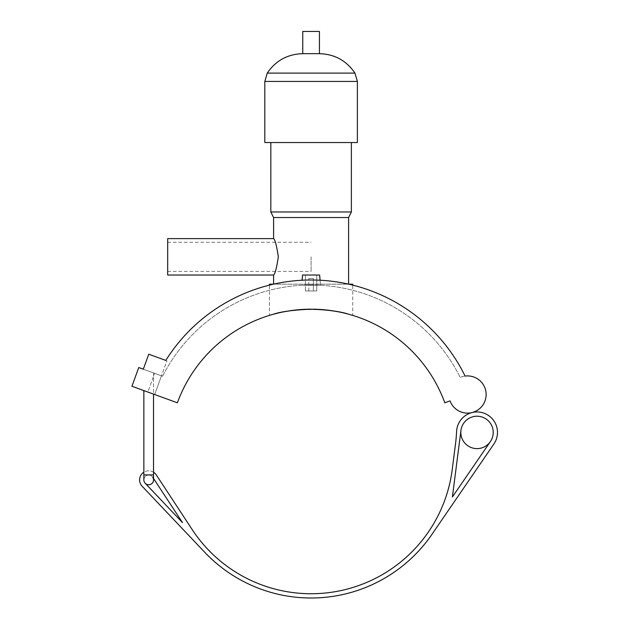 <?xml version="1.0" encoding="UTF-8"?>
<svg xmlns="http://www.w3.org/2000/svg" width="629" height="629" viewBox="0 0 629 629"><rect width="100%" height="100%" fill="white"/><g stroke="black" fill="none" stroke-linecap="round" stroke-linejoin="round"><path stroke-width="0.47" stroke-dasharray="3.15 2.36" d="M460.955 430.362L452.4 496.973L490.384 441.582A16.197 16.197 0 0 0 482.797 417.286A16.197 16.197 0 0 0 460.955 430.362A16.197 16.197 0 0 1 482.797 417.286A16.197 16.197 0 0 1 490.384 441.582A16.197 16.197 0 0 1 460.923 430.606A16.197 16.197 0 0 1 482.679 417.247A16.197 16.197 0 0 1 490.384 441.582M456.575 431.565A20.466 20.466 0 0 1 493.828 420.738A20.466 20.466 0 0 1 493.899 443.995L431.958 534.336A146.549 146.549 0 0 1 204.739 552.278L142.083 486.178A9.105 9.105 0 0 1 143.035 472.772A9.105 9.105 0 0 1 156.299 474.919L192.152 529.532A142.28 142.28 0 0 0 452.22 469.58L455.538 443.697A142.28 142.28 0 0 0 456.575 431.565M153.531 474.903L143.852 474.903L153.531 474.903L143.852 474.903L143.852 479.911A4.835 4.835 0 0 1 152.737 477.262A4.835 4.835 0 0 0 143.852 479.911A4.835 4.835 0 0 0 145.181 483.245L182.512 522.62L152.737 477.262L153.531 478.465L153.531 372.911L143.852 369.388L153.531 372.911L143.852 369.388L153.531 372.911L153.531 394.108M153.531 472.198A9.105 9.105 0 0 0 143.852 472.198M465.098 376.079A18.603 18.603 0 0 0 460.192 377.424A18.603 18.603 0 0 1 485.745 390.758A18.603 18.603 0 0 1 472.599 412.42A18.603 18.603 0 0 1 450.042 400.885L444.797 402.796A142.28 142.28 0 0 0 177.394 402.796L131.941 386.253L138.75 367.533L143.302 369.184L154.663 373.319L138.75 367.533L131.941 386.253L154.671 394.525L131.941 386.253L138.75 367.533L131.941 386.253L138.75 367.533L161.48 375.804L143.302 369.184L148.751 354.213L166.929 360.834L161.48 375.804L154.663 373.319L162.604 376.213L161.48 375.804L166.929 360.834L165.804 360.417A171.458 171.458 0 0 1 465.098 376.079A171.458 171.458 0 0 0 165.804 360.417M147.846 392.04L154.671 394.525L147.846 392.04L154.663 373.319L147.846 392.04M162.604 376.213A166.465 166.465 0 0 1 460.192 377.424A166.465 166.465 0 0 0 162.604 376.213M302.101 280.235L302.557 275.03L319.634 275.03L302.557 275.03L319.634 275.03L320.531 285.259L301.661 285.259L320.531 285.259L301.661 285.259L320.531 285.259L320.09 280.235M269.44 315.412L272.624 314.476L269.44 315.412L269.44 285.134A171.458 171.458 0 0 1 273.442 284.182L348.749 284.182A171.458 171.458 0 0 1 352.759 285.134L352.759 315.412L348.545 314.193L350.723 314.807M273.599 284.182L273.599 284.143A171.458 171.458 0 0 1 348.592 284.143L273.599 284.182L348.592 284.182M313.376 278.443L308.823 278.443L313.376 278.443L308.823 278.443L313.376 278.443L313.376 290.968L313.376 278.443M313.376 290.968L308.823 290.968L313.376 290.968M316.788 290.968L305.403 290.968L316.788 290.968L316.788 275.03L305.403 275.03L316.788 275.03L316.788 290.968L305.403 290.968L316.788 290.968M316.788 275.03L305.403 275.03L316.788 275.03M311.096 256.821L311.096 271.39L311.096 256.821M167.676 256.821L167.676 271.39L167.676 256.821M167.676 275.03L167.676 238.611M273.599 275.03C275.093 273.953 276.666 267.883 278.325 256.821C276.666 245.758 275.093 239.688 273.599 238.611M322.079 309.602L300.112 309.602M273.646 314.193L272.64 314.476M352.759 284.182L269.44 284.182M348.592 217.532L273.599 217.532M351.367 211.973L270.824 211.973M311.096 142.539L270.824 142.539L311.096 142.539M357.382 142.539L264.809 142.539M319.43 53.669L302.761 53.669M319.43 31.45L302.761 31.45M357.382 81.44L264.809 81.44M354.945 73.106L267.246 73.106M143.852 474.903L143.852 390.585M154.671 394.525L161.48 375.804L154.671 394.525M308.823 290.968L308.823 278.443L308.823 290.968M305.403 290.968L305.403 275.03L305.403 290.968M167.676 271.39L311.096 271.39M167.676 242.251L311.096 242.251"/><path stroke-width="0.94" d="M490.384 441.582A16.197 16.197 0 0 0 478.276 416.272A16.197 16.197 0 0 0 462.409 439.412A16.197 16.197 0 0 0 490.384 441.582L452.4 496.973L460.955 430.362M143.852 472.198A9.105 9.105 0 0 0 142.083 486.178L204.739 552.278A146.549 146.549 0 0 0 431.958 534.336L493.899 443.995A20.466 20.466 0 0 0 472.049 412.569A20.466 20.466 0 0 0 456.575 431.565A142.28 142.28 0 0 1 455.538 443.697L452.22 469.58A142.28 142.28 0 0 1 192.152 529.532L156.299 474.919A9.105 9.105 0 0 0 153.531 472.198M153.531 394.108L153.531 479.911A4.835 4.835 0 0 0 152.737 477.262A4.835 4.835 0 0 1 145.181 483.245A4.835 4.835 0 0 0 153.531 479.911L153.531 478.465L182.512 522.62L145.181 483.245A4.835 4.835 0 0 1 143.852 479.911L143.852 390.585M165.804 360.417L148.751 354.213L143.302 369.184L138.75 367.533L131.941 386.253L177.394 402.796A142.28 142.28 0 0 1 444.797 402.796L450.042 400.885A18.603 18.603 0 0 0 472.599 412.42A18.603 18.603 0 0 0 485.745 390.758A18.603 18.603 0 0 0 465.098 376.079A171.458 171.458 0 0 0 165.804 360.417A171.458 171.458 0 0 1 269.44 285.134L269.44 284.182L273.442 284.182A171.458 171.458 0 0 1 273.599 284.143L273.599 275.03C275.093 273.953 276.666 267.883 278.325 256.821C276.666 245.758 275.093 239.688 273.599 238.611L273.599 217.532L348.592 217.532L351.367 211.973L351.367 142.539M348.592 217.532L348.592 284.143A171.458 171.458 0 0 1 348.749 284.182L352.759 284.182L352.759 285.134A171.458 171.458 0 0 1 465.098 376.079M302.101 280.235L302.557 275.03L319.634 275.03L320.09 280.235M273.599 238.611L167.676 238.611L167.676 275.03L273.599 275.03M272.64 314.476L272.624 314.476C280.227 311.732 293.051 309.963 311.096 309.177C328.134 309.838 340.619 311.512 348.545 314.193C343.017 312.401 334.196 310.875 322.079 309.602M352.759 315.412L350.723 314.807M300.112 309.602C288.003 310.875 279.174 312.401 273.646 314.193M273.599 217.532L270.824 211.973L351.367 211.973M357.382 81.44L264.809 81.44L264.809 142.539L357.382 142.539L357.382 81.44L354.945 73.106C346.414 60.588 334.573 54.11 319.43 53.669L319.43 31.45L302.761 31.45L302.761 53.669L319.43 53.669M153.531 474.903L143.852 474.903M264.809 81.44L267.246 73.106L354.945 73.106M270.824 211.973L270.824 142.539M267.246 73.106C275.777 60.588 287.618 54.11 302.761 53.669"/></g></svg>

